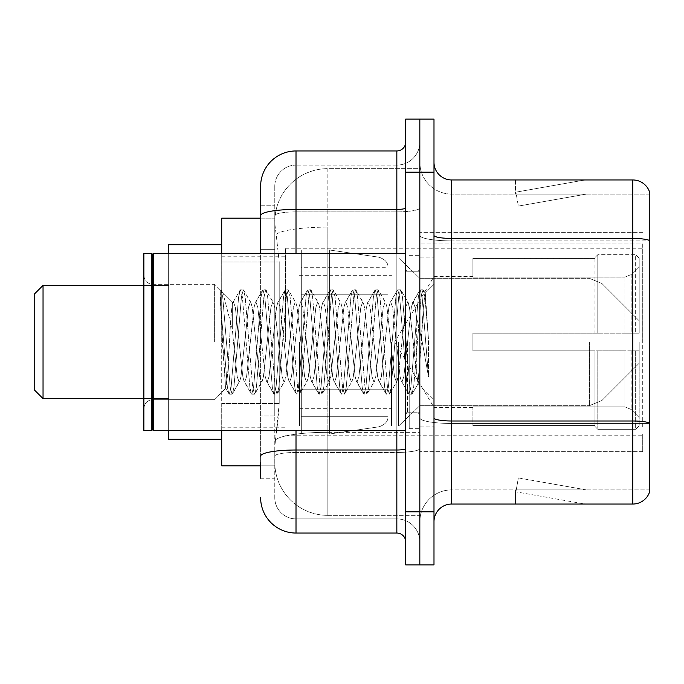 <?xml version="1.0" encoding="UTF-8"?>
<svg xmlns="http://www.w3.org/2000/svg" width="684" height="684" viewBox="0 0 684 684"><rect width="100%" height="100%" fill="white"/><g stroke="black" fill="none" stroke-linecap="round" stroke-linejoin="round"><path stroke-width="0.51" stroke-dasharray="3.42 2.56" d="M642.721 433.989L642.721 451.679L642.721 433.989M419.831 433.989L419.831 232.321L419.831 433.989M419.831 342L419.831 248.241L419.831 342M285.39 342L285.39 248.241L285.39 342M642.721 342L642.721 248.241L642.721 342M260.63 249.643L274.78 249.643L274.78 415.923L274.78 205.79L274.78 249.643L260.63 249.643L260.63 415.923L260.63 218.17L274.9 218.17L274.857 218.897A53.07 53.07 0 0 1 327.85 168.64L419.831 168.64L419.831 227.114L419.831 168.64L327.85 168.64L327.85 227.114L327.85 168.64A53.07 53.07 0 0 0 274.857 218.897L274.9 218.17L221.71 218.17L221.71 403.543L279.209 403.543L278.867 412.76L274.994 444.6L279.209 403.543L279.209 262.023L279.209 403.543L221.71 403.543L221.71 465.83L274.9 465.83L274.78 462.29A53.07 53.07 0 0 0 327.85 515.36L419.831 515.36L419.831 432.314L419.831 515.36L327.85 515.36L327.85 432.314L327.85 515.36A53.07 53.07 0 0 1 274.78 462.29L274.78 451.491L274.9 465.83L260.63 465.83M274.994 444.6L274.78 451.491L274.994 444.6M221.71 342L221.71 244.71L221.71 342M419.831 227.114L419.831 432.314L419.831 227.114L327.85 227.114L419.831 227.114M274.857 218.897C274.541 220.923 274.977 226.036 276.165 234.236L279.209 262.023L276.165 234.236C274.977 226.036 274.541 220.923 274.857 218.897A53.07 53.07 0 0 1 327.85 168.64M221.71 430.45L221.71 253.55M642.721 243.966L642.721 427.936L642.721 243.966L419.831 243.966L642.721 243.966M642.721 232.321L419.831 232.321L642.721 232.321M642.721 451.679L419.831 451.679L642.721 451.679M260.63 478.21L274.78 478.21L274.78 415.923L274.78 478.21L260.63 478.21L260.63 253.55M260.63 497.67A35.38 35.38 0 0 0 296.01 533.05L296.01 518.899A21.23 21.23 0 0 1 274.78 497.67L274.78 215.563L274.78 497.67A21.23 21.23 0 0 0 296.01 518.899L396.84 518.899L396.84 462.29L396.84 533.05A8.841 8.841 0 0 1 405.68 541.89L405.68 142.11L405.68 541.89M419.831 462.29L419.831 207.885L419.831 462.29M405.68 342L405.68 430.45L405.68 342M405.68 172.18L405.68 119.11L419.831 119.11L419.831 172.18L419.831 119.11L433.989 119.11L433.989 172.18L419.831 172.18L419.831 511.82L419.831 172.18L405.68 172.18L405.68 511.82L419.831 511.82L419.831 564.89L419.831 511.82L433.989 511.82L433.989 172.18M433.989 511.82L433.989 564.89L405.68 564.89L405.68 511.82M419.831 142.11L419.831 207.885L419.831 142.11A22.999 22.999 0 0 1 396.84 165.1A22.999 22.999 0 0 0 419.831 142.11A22.999 22.999 0 0 1 396.84 165.1L396.84 518.899L296.01 518.899L296.01 452.457L396.84 452.457A22.999 3.993 0 0 0 419.831 448.465A22.999 3.993 0 0 1 396.84 452.457L396.84 165.1L296.01 165.1L396.84 165.1M260.63 205.79L274.78 205.79L260.63 205.79L260.63 456.142A35.38 6.147 180 0 1 296.01 450.004L296.01 150.95A35.38 35.38 0 0 0 260.63 186.33A35.38 35.38 0 0 1 296.01 150.95L396.84 150.95A8.841 8.841 0 0 0 405.68 142.11A8.841 8.841 0 0 1 396.84 150.95L396.84 462.29L396.84 452.457L296.01 452.457L296.01 165.1L296.01 211.878L396.84 211.878A22.999 3.993 0 0 0 419.831 207.885A22.999 3.993 0 0 1 396.84 211.878L296.01 211.878L296.01 462.29L296.01 450.004L396.84 450.004A8.841 1.539 0 0 0 405.68 448.465M296.01 533.05L396.84 533.05M260.63 456.142L260.63 462.29M274.78 186.33L274.78 215.563L274.78 186.33A21.23 21.23 0 0 1 296.01 165.1A21.23 21.23 0 0 0 274.78 186.33A21.23 21.23 0 0 1 296.01 165.1M419.831 541.89A22.999 22.999 0 0 0 396.84 518.899A22.999 22.999 0 0 1 419.831 541.89A22.999 22.999 0 0 0 396.84 518.899M433.989 342L433.989 257.09L433.989 342M409.22 342L409.22 428.68L409.22 342M419.831 433.28L419.831 235.364L419.831 433.28M632.82 504.04L451.679 504.04L451.679 240.888L649.8 240.888L451.679 240.888L451.679 194.111L649.8 194.111L649.8 240.888L649.8 194.111L451.679 194.111L451.679 423.447L649.8 423.447L649.8 240.888L649.8 423.447L451.679 423.447L451.679 489.889A31.84 31.84 0 0 0 419.831 521.73A31.84 31.84 0 0 1 451.679 489.889L649.8 489.889L649.8 192.7A17.69 17.69 0 0 0 632.82 179.96L632.82 504.04A17.69 17.69 0 0 0 649.8 491.3L649.8 433.28L649.8 489.889L451.679 489.889L451.679 179.96A17.69 17.69 0 0 1 433.989 162.27L433.989 235.364L433.989 162.27M433.989 521.73L433.989 235.364L433.989 521.73A17.69 17.69 0 0 1 451.679 504.04M419.831 162.27L419.831 235.364L419.831 162.27A31.84 31.84 0 0 0 451.679 194.111A31.84 31.84 0 0 1 419.831 162.27A31.84 31.84 0 0 0 451.679 194.111M583.837 503.826A14.15 14.15 0 0 0 586.291 504.04L515.531 504.04L586.291 504.04A14.15 14.15 0 0 1 583.837 503.826A14.15 14.15 0 0 0 586.291 504.04A14.15 14.15 0 0 1 583.837 503.826A14.15 14.15 0 0 0 586.291 504.04A14.15 14.15 0 0 1 583.837 503.826A14.15 14.15 0 0 0 586.291 504.04A14.15 14.15 0 0 1 583.837 503.826A14.15 14.15 0 0 0 586.291 504.04A14.15 14.15 0 0 1 583.837 503.826L515.89 491.839L583.837 503.826M515.531 489.889L515.531 504.04L515.531 489.889L516.24 489.889L515.89 491.839L516.24 489.889L515.531 489.889L515.531 504.04L515.531 489.889L516.24 489.889L515.89 491.839L516.24 489.889L515.531 489.889L515.531 504.04L515.531 489.889L516.24 489.889L515.89 491.839L516.24 489.889L515.531 489.889L515.531 504.04L515.531 489.889L516.24 489.889L515.89 491.839L516.24 489.889L515.531 489.889L515.531 504.04L515.531 489.889L516.24 489.889L515.89 491.839L516.24 489.889L515.531 489.889M649.8 192.7A17.69 17.69 0 0 0 632.82 179.96L451.679 179.96M586.291 179.96L515.531 179.96L586.291 179.96A14.15 14.15 0 0 0 583.837 180.174A14.15 14.15 0 0 1 586.291 179.96A14.15 14.15 0 0 0 583.837 180.174A14.15 14.15 0 0 1 586.291 179.96A14.15 14.15 0 0 0 583.837 180.174A14.15 14.15 0 0 1 586.291 179.96A14.15 14.15 0 0 0 583.837 180.174A14.15 14.15 0 0 1 586.291 179.96A14.15 14.15 0 0 0 583.837 180.174A14.15 14.15 0 0 1 586.291 179.96M586.291 489.889L516.24 489.889L586.291 489.889L516.24 489.889L586.291 489.889L516.24 489.889L586.291 489.889L516.24 489.889L586.291 489.889L516.24 489.889L586.291 489.889L518.352 477.902L516.24 489.889L518.352 477.902L516.24 489.889L518.352 477.902L516.24 489.889L518.352 477.902L516.24 489.889L518.352 477.902L516.24 489.889L518.352 477.902L586.291 489.889M516.24 194.111L515.531 194.111L516.24 194.111L515.531 194.111L516.24 194.111L515.531 194.111L516.24 194.111L515.531 194.111L516.24 194.111L515.531 194.111L516.24 194.111L515.89 192.161L583.837 180.174L515.89 192.161L516.24 194.111L515.89 192.161L583.837 180.174L515.89 192.161L516.24 194.111L515.89 192.161L583.837 180.174L515.89 192.161L516.24 194.111L515.89 192.161L583.837 180.174L515.89 192.161L516.24 194.111L515.89 192.161L583.837 180.174L515.89 192.161L516.24 194.111L586.291 194.111L516.24 194.111L586.291 194.111L516.24 194.111L586.291 194.111L516.24 194.111L586.291 194.111L516.24 194.111L586.291 194.111L516.24 194.111L518.352 206.098L516.24 194.111M515.531 179.96L515.531 194.111L515.531 179.96M586.291 194.111L518.352 206.098L586.291 194.111M152.72 429.561L151.839 430.45L151.839 253.55L151.839 430.45L151.839 253.55L152.72 254.439L152.72 429.561L152.72 342L152.72 429.561L153.609 430.45L153.609 253.55L153.609 342L153.609 253.55L405.68 253.55M151.839 430.45L143.879 430.45L143.879 253.55L143.879 408.528L143.879 253.55L151.839 253.55M214.631 342L214.631 284.322L214.631 342M261.553 342L257.808 307.373L255.936 302.012L255.346 302.516L254.072 307.373L246.582 376.627L244.71 381.988L244.111 381.484L242.837 376.627L235.347 307.373L233.475 302.012L232.321 303.944L232.321 302.012L232.321 329.064L222.907 293L232.321 329.064L233.475 342L232.321 329.064L232.321 302.012L221.761 291.444L222.907 293L221.761 291.444L220.162 290.7L221.761 291.444L232.321 302.012L233.475 302.012L232.321 303.944C231.363 310.032 230.414 322.72 229.491 342L227.652 374.08L225.609 388.264L222.368 342L220.162 289.854L220.162 290.7L220.838 289.854L220.162 290.7L220.162 299.053L227.387 387.161L228.807 393.753L227.387 387.161L220.162 299.053L225.609 388.264L229.26 394.146L225.609 388.273L214.631 399.678L152.72 399.678C147.402 400.157 144.452 403.098 143.879 408.528C144.452 403.098 147.402 400.157 152.72 399.678L214.631 399.678L225.934 388.384L227.652 374.08L229.491 342C230.414 322.72 231.363 310.032 232.321 303.944L232.321 302.012L233.475 302.012L235.347 307.373L242.837 376.627L244.111 381.484L251.267 393.753L249.857 387.161L242.367 296.839L240.494 289.854L238.622 296.839L231.132 387.161L229.26 394.146L232.073 394.146L230.2 387.161L222.71 296.839L220.838 289.854L222.898 293.008L221.3 290.247L222.71 296.839L230.2 387.161L232.073 394.146L232.526 393.753L229.26 394.146L231.132 387.161L238.622 296.839L240.033 290.247L243.299 289.854L241.435 296.839L233.945 387.161L232.526 393.753L239.682 381.484L239.092 381.988L237.22 376.627L233.475 342L237.22 376.627L239.092 381.988L244.71 381.988L251.267 393.753L249.857 387.161L242.367 296.839L240.494 289.854L243.299 289.854L241.435 296.839L233.945 387.161L232.526 393.753L239.092 381.988L244.71 381.988L246.582 376.627L254.072 307.373L255.346 302.516L262.502 290.247L261.091 296.839L253.602 387.161L251.729 394.146L251.267 393.753L254.533 394.146L252.661 387.161L245.171 296.839L243.299 289.854L250.917 302.516L250.327 302.012L248.454 307.373L240.965 376.627L239.682 381.484L240.965 376.627L248.454 307.373L250.327 302.012L255.936 302.012L262.502 290.247L261.091 296.839L253.602 387.161L251.729 394.146L254.533 394.146L252.661 387.161L245.171 296.839L243.761 290.247L250.327 302.012L255.936 302.012L257.808 307.373L265.298 376.627L266.58 381.484L265.298 376.627L261.553 342M255.936 342L252.199 307.373L250.917 302.516L252.199 307.373L259.681 376.627L261.553 381.988L259.681 376.627L255.936 342M284.022 342L280.278 307.373L278.405 302.012L277.815 302.516L276.533 307.373L269.043 376.627L267.17 381.988L266.58 381.484L273.737 393.753L272.317 387.161L264.836 296.839L262.964 289.854L262.502 290.247L265.768 289.854L263.896 296.839L256.406 387.161L254.533 394.146L262.152 381.484L261.553 381.988L267.17 381.988L273.737 393.753L272.317 387.161L264.836 296.839L262.964 289.854L265.768 289.854L263.896 296.839L256.406 387.161L254.995 393.753L261.553 381.988L267.17 381.988L269.043 376.627L276.533 307.373L277.815 302.516L284.971 290.247L283.552 296.839L276.062 387.161L274.19 394.146L273.737 393.753L277.003 394.146L275.13 387.161L267.641 296.839L265.768 289.854L273.378 302.516L272.788 302.012L270.915 307.373L263.425 376.627L262.152 381.484L263.425 376.627L270.915 307.373L272.788 302.012L278.405 302.012L284.971 290.247L283.552 296.839L276.062 387.161L274.19 394.146L277.003 394.146L275.13 387.161L267.641 296.839L266.23 290.247L272.788 302.012L278.405 302.012L280.278 307.373L287.767 376.627L289.05 381.484L287.767 376.627L284.022 342M278.405 342L274.66 307.373L273.378 302.516L274.66 307.373L282.15 376.627L284.022 381.988L282.15 376.627L278.405 342M306.492 342L302.747 307.373L300.874 302.012L300.276 302.516L299.002 307.373L291.512 376.627L289.64 381.988L289.05 381.484L296.198 393.753L294.787 387.161L287.297 296.839L285.425 289.854L284.971 290.247L288.238 289.854L286.365 296.839L278.875 387.161L277.003 394.146L284.612 381.484L284.022 381.988L289.64 381.988L296.198 393.753L294.787 387.161L287.297 296.839L285.425 289.854L288.238 289.854L286.365 296.839L278.875 387.161L277.456 393.753L284.022 381.988L289.64 381.988L291.512 376.627L299.002 307.373L300.276 302.516L307.432 290.247L306.022 296.839L298.532 387.161L296.659 394.146L296.198 393.753L299.464 394.146L297.591 387.161L290.11 296.839L288.238 289.854L295.847 302.516L295.257 302.012L293.385 307.373L285.895 376.627L284.612 381.484L285.895 376.627L293.385 307.373L295.257 302.012L300.874 302.012L307.432 290.247L306.022 296.839L298.532 387.161L296.659 394.146L299.464 394.146L297.591 387.161L290.11 296.839L288.691 290.247L295.257 302.012L300.874 302.012L302.747 307.373L310.228 376.627L311.511 381.484L310.228 376.627L306.492 342M300.874 342L297.13 307.373L295.847 302.516L297.13 307.373L304.619 376.627L306.492 381.988L304.619 376.627L300.874 342M328.953 342L325.208 307.373L323.335 302.012L322.745 302.516L321.463 307.373L313.973 376.627L312.101 381.988L311.511 381.484L318.667 393.753L317.256 387.161L309.767 296.839L307.894 289.854L307.432 290.247L310.698 289.854L308.826 296.839L301.336 387.161L299.464 394.146L307.082 381.484L306.492 381.988L312.101 381.988L318.667 393.753L317.256 387.161L309.767 296.839L307.894 289.854L310.698 289.854L308.826 296.839L301.336 387.161L299.925 393.753L306.492 381.988L312.101 381.988L313.973 376.627L321.463 307.373L322.745 302.516L329.902 290.247L328.482 296.839L321.001 387.161L319.129 394.146L318.667 393.753L321.933 394.146L320.061 387.161L312.571 296.839L310.698 289.854L318.317 302.516L317.718 302.012L315.846 307.373L308.364 376.627L307.082 381.484L308.364 376.627L315.846 307.373L317.718 302.012L323.335 302.012L329.902 290.247L328.482 296.839L321.001 387.161L319.129 394.146L321.933 394.146L320.061 387.161L312.571 296.839L311.16 290.247L317.718 302.012L323.335 302.012L325.208 307.373L332.698 376.627L333.98 381.484L332.698 376.627L328.953 342M323.335 342L319.59 307.373L318.317 302.516L319.59 307.373L327.08 376.627L328.953 381.988L327.08 376.627L323.335 342M351.422 342L347.677 307.373L345.805 302.012L345.215 302.516L343.932 307.373L336.442 376.627L334.57 381.988L333.98 381.484L341.136 393.753L339.717 387.161L332.227 296.839L330.355 289.854L329.902 290.247L333.168 289.854L331.295 296.839L323.806 387.161L321.933 394.146L329.543 381.484L328.953 381.988L334.57 381.988L341.136 393.753L339.717 387.161L332.227 296.839L330.355 289.854L333.168 289.854L331.295 296.839L323.806 387.161L322.395 393.753L328.953 381.988L334.57 381.988L336.442 376.627L343.932 307.373L345.215 302.516L352.363 290.247L350.952 296.839L343.462 387.161L341.59 394.146L341.136 393.753L344.403 394.146L342.53 387.161L335.04 296.839L333.168 289.854L340.777 302.516L340.187 302.012L338.315 307.373L330.825 376.627L329.543 381.484L330.825 376.627L338.315 307.373L340.187 302.012L345.805 302.012L352.363 290.247L350.952 296.839L343.462 387.161L341.59 394.146L344.403 394.146L342.53 387.161L335.04 296.839L333.621 290.247L340.187 302.012L345.805 302.012L347.677 307.373L355.167 376.627L356.441 381.484L355.167 376.627L351.422 342M345.805 342L342.06 307.373L340.777 302.516L342.06 307.373L349.55 376.627L351.422 381.988L349.55 376.627L345.805 342M373.883 342L370.138 307.373L368.266 302.012L367.676 302.516L366.393 307.373L358.912 376.627L357.039 381.988L356.441 381.484L363.597 393.753L362.187 387.161L354.697 296.839L352.824 289.854L352.363 290.247L355.629 289.854L353.756 296.839L346.275 387.161L344.403 394.146L352.012 381.484L351.422 381.988L357.039 381.988L363.597 393.753L362.187 387.161L354.697 296.839L352.824 289.854L355.629 289.854L353.756 296.839L346.275 387.161L344.856 393.753L351.422 381.988L357.039 381.988L358.912 376.627L366.393 307.373L367.676 302.516L374.832 290.247L373.421 296.839L365.931 387.161L364.059 394.146L363.597 393.753L366.863 394.146L364.991 387.161L357.501 296.839L355.629 289.854L363.247 302.516L362.657 302.012L360.784 307.373L353.295 376.627L352.012 381.484L353.295 376.627L360.784 307.373L362.657 302.012L368.266 302.012L374.832 290.247L373.421 296.839L365.931 387.161L364.059 394.146L366.863 394.146L364.991 387.161L357.501 296.839L356.09 290.247L362.657 302.012L368.266 302.012L370.138 307.373L377.628 376.627L378.91 381.484L377.628 376.627L373.883 342M368.266 342L364.521 307.373L363.247 302.516L364.521 307.373L372.011 376.627L373.883 381.988L372.011 376.627L368.266 342M396.352 342L392.607 307.373L390.735 302.012L390.145 302.516L388.863 307.373L381.373 376.627L379.5 381.988L378.91 381.484L386.067 393.753L384.647 387.161L377.166 296.839L375.294 289.854L374.832 290.247L378.098 289.854L376.226 296.839L368.736 387.161L366.863 394.146L374.481 381.484L373.883 381.988L379.5 381.988L386.067 393.753L384.647 387.161L377.166 296.839L375.294 289.854L378.098 289.854L376.226 296.839L368.736 387.161L367.325 393.753L373.883 381.988L379.5 381.988L381.373 376.627L388.863 307.373L390.145 302.516L397.293 290.247L395.882 296.839L388.392 387.161L386.52 394.146L386.067 393.753L389.333 394.146L387.46 387.161L379.971 296.839L378.098 289.854L385.708 302.516L385.118 302.012L383.245 307.373L375.755 376.627L374.481 381.484L375.755 376.627L383.245 307.373L385.118 302.012L390.735 302.012L397.293 290.247L395.882 296.839L388.392 387.161L386.52 394.146L389.333 394.146L387.46 387.161L379.971 296.839L378.56 290.247L385.118 302.012L390.735 302.012L392.607 307.373L400.097 376.627L401.38 381.484L400.097 376.627L396.352 342M390.735 342L386.99 307.373L385.708 302.516L386.99 307.373L394.48 376.627L396.352 381.988L394.48 376.627L390.735 342M416.299 316.307L416.299 372.216L409.459 307.373L407.587 302.012L405.715 307.373L398.225 376.627L396.352 381.988L401.97 381.988L408.528 393.753L407.117 387.161L399.627 296.839L397.755 289.854L397.293 290.247L400.567 289.854L398.695 296.839L391.205 387.161L389.333 394.146L396.942 381.484L396.352 381.988L401.97 381.988L408.528 393.753L407.117 387.161L399.627 296.839L397.755 289.854L400.567 289.854L398.695 296.839L391.205 387.161L389.786 393.753L396.942 381.484L398.225 376.627L405.715 307.373L407.587 302.012L413.204 302.012L411.332 307.373L403.842 376.627L401.97 381.988L403.842 376.627L411.332 307.373L412.606 302.516L419.762 290.247L418.351 296.839L410.862 387.161L408.989 394.146L408.528 393.753L411.794 394.146L409.921 387.161L402.44 296.839L400.567 289.854L408.177 302.516L407.587 302.012L413.204 302.012L419.762 290.247L418.351 296.839L410.862 387.161L408.989 394.146L411.794 394.146L409.921 387.161L402.44 296.839L401.021 290.247L408.177 302.516L409.459 307.373L417.898 383.579L421.455 342L423.293 308.27L425.328 293.402L428.458 338.999L428.458 376.559L422.259 342L416.299 316.307L415.077 307.373L413.204 302.012L415.077 307.373L416.299 316.307L416.299 372.216L418.249 383.45L423.293 308.27L425.012 293.291L428.458 338.999L424.901 296.839L423.028 289.854L421.156 296.839L413.666 387.161L411.794 394.146L413.666 387.161L421.156 296.839L423.028 289.854L424.901 296.839L428.458 338.999L428.458 376.559L422.096 296.839L420.224 289.854L419.762 290.247L423.028 289.854L420.224 289.854L422.096 296.839L428.458 376.559L422.259 342L416.299 316.307M34.2 389.76L43.041 398.61L34.2 389.76L34.2 294.24L34.2 389.76L34.2 294.24L34.2 342L34.2 294.24L43.041 285.39L43.041 398.61L43.041 285.39L43.041 398.61L43.041 285.39L168.64 285.39L168.64 439.29L168.64 244.71L168.64 430.45M472.901 333.159L472.901 342L472.901 333.159L624.911 333.159L472.901 333.159L594.96 333.159L594.96 257.552L594.96 333.159L597.79 333.159L597.79 254.704L597.79 333.159L472.901 333.159L472.901 350.841L594.96 350.841L594.96 425.559L594.96 350.841L472.901 350.841L472.901 333.159M472.901 277.148L624.911 277.148L472.901 277.148L472.901 257.971L472.901 258.441L594.96 258.441L594.96 257.552L594.96 258.441L472.901 258.441L472.901 277.148M391.53 342L391.53 426.029L391.53 342M594.96 425.559L472.901 425.559L472.901 426.029L472.901 425.559L594.96 425.559L594.96 426.448L597.79 429.296L635.65 429.296L639.189 425.739L639.189 350.841L639.189 425.739L635.65 429.296L635.65 350.841L635.65 429.296L597.79 429.296L597.79 350.841L597.79 429.296L594.96 426.448L594.96 350.841L594.96 425.559M299.541 342L299.541 426.029L299.541 342M597.79 350.841L635.65 350.841L597.79 350.841M597.79 254.704L594.96 257.552L597.79 254.704L635.65 254.704L635.65 333.159L635.65 254.704L597.79 254.704M597.79 333.159L635.65 333.159L597.79 333.159M639.189 350.841L635.65 350.841L639.189 350.841L639.189 425.739L639.189 417.548L631.161 409.468L624.911 406.852L631.161 409.468L639.189 417.548L639.189 350.841L631.161 350.841L639.189 350.841M635.65 333.159L639.189 333.159L639.189 258.261L639.189 333.159L635.65 333.159M639.189 258.261L635.65 254.704L639.189 258.261L639.189 333.159L639.189 258.261M631.161 274.532L639.189 266.452L631.161 274.532L624.911 277.148L631.161 274.532L631.161 333.159L639.189 333.159L624.911 333.159L631.161 333.159L631.161 274.532M624.911 350.841L472.901 350.841L472.901 342L472.901 350.841L624.911 350.841L624.911 406.852L472.901 406.852L624.911 406.852L624.911 350.841M472.901 406.852L472.901 425.559L472.901 406.852M329.62 389.76L329.62 433.989L329.62 389.76L387.99 389.76L387.99 416.299L387.99 267.701L387.99 294.24L301.311 294.24L301.311 250.011L301.311 433.989L301.311 389.76L387.99 389.76L387.99 267.701L387.99 294.24L301.311 294.24L301.311 267.701L301.311 416.299L301.311 389.76L387.99 389.76L387.99 267.701L387.99 294.24L301.311 294.24L301.311 250.011L301.311 433.989L301.311 389.76L387.99 389.76L387.99 416.317L301.311 416.299L301.311 389.76L329.62 389.76L329.62 433.989L329.62 250.011L329.62 294.24L301.311 294.24L301.311 267.701L301.311 416.299L301.311 389.76L387.99 389.76L387.99 416.317L301.311 416.299L301.311 250.011L301.311 433.989L301.311 389.76L387.99 389.76L387.99 416.317L301.311 416.299M639.189 342L639.189 363.23L639.189 342M398.61 342L398.61 426.029L398.61 342M329.62 342L329.62 250.011L329.62 294.24L301.311 294.24L387.99 294.24L329.62 294.24L329.62 250.011L329.62 342M43.041 398.61L168.64 398.61L43.041 398.61L43.041 285.39L168.64 285.39L168.64 342L168.64 244.71L221.71 244.71L168.64 244.71M168.64 439.29L221.71 439.29L168.64 439.29L168.64 253.55M378.91 294.24L378.91 426.816C385.246 424.653 388.273 421.156 387.99 416.317L387.99 267.683L387.99 294.24L329.62 294.24M642.721 427.936L419.831 427.936L642.721 427.936M327.85 432.314A53.07 9.217 180 0 0 275.413 440.103A53.07 9.217 180 0 1 327.85 432.314L419.831 432.314L327.85 432.314L327.85 227.114L327.85 432.314M276.165 234.236A53.07 9.217 180 0 1 327.85 227.114A53.07 9.217 180 0 0 276.165 234.236M274.78 462.29A53.07 53.07 0 0 0 327.85 515.36M279.209 262.023L221.71 262.023L279.209 262.023M260.63 215.563A35.38 6.147 180 0 1 296.01 209.424L396.84 209.424A8.841 1.539 -0 0 0 405.68 207.885M296.01 253.55L296.01 430.45M396.84 430.45L396.84 253.55M296.01 211.878A21.23 3.685 180 0 0 274.78 215.563A21.23 3.685 180 0 1 296.01 211.878M296.01 452.457A21.23 3.685 180 0 0 274.78 456.142A21.23 3.685 180 0 1 296.01 452.457M296.01 518.899A21.23 21.23 0 0 1 274.78 497.67M274.78 415.923L260.63 415.923L274.78 415.923M451.679 423.447A31.84 5.532 0 0 1 419.831 417.924A31.84 5.532 0 0 0 451.679 423.447M649.8 423.199A17.69 3.069 180 0 0 632.82 420.993L451.679 420.993A17.69 3.069 0 0 1 433.989 417.924M433.989 235.364A17.69 3.069 0 0 0 451.679 238.434L632.82 238.434A17.69 3.069 180 0 1 649.8 240.648M419.831 235.364A31.84 5.532 0 0 0 451.679 240.888A31.84 5.532 0 0 1 419.831 235.364M419.831 521.73A31.84 31.84 0 0 1 451.679 489.889M418.069 342L418.069 271.24L418.069 342M407.45 342L407.45 412.76L407.45 342M624.911 277.148L624.911 333.159L624.911 277.148M631.161 350.841L631.161 409.468L631.161 350.841M301.311 433.989L329.62 433.989L378.91 426.816C385.246 424.653 388.273 421.156 387.99 416.317L387.99 267.683C388.273 262.844 385.246 259.347 378.91 257.184L329.62 250.011L301.311 250.011L329.62 250.011L378.91 257.184C385.246 259.347 388.273 262.844 387.99 267.683L387.99 416.317C388.273 421.156 385.246 424.653 378.91 426.816L329.62 433.989L301.311 433.989L329.62 433.989L378.91 426.816L378.91 257.184L378.91 389.76M601.911 342L601.911 400.499L601.911 342M589.403 342L589.403 405.68L589.403 342M285.39 248.241L642.721 248.241M221.71 256.209L285.39 256.209M221.71 427.791L285.39 427.791M285.39 435.759L642.721 435.759M405.68 271.24L419.831 271.24L405.68 271.24M405.68 412.76L419.831 412.76L405.68 412.76M419.831 257.09L433.989 257.09L419.831 257.09M409.22 428.68L419.831 428.68L409.22 428.68M409.22 255.32L419.831 255.32L409.22 255.32M419.831 426.91L433.989 426.91L419.831 426.91M418.069 271.24L419.831 269.47L418.069 271.24L407.45 271.24L405.68 269.47L407.45 271.24L418.069 271.24M407.45 412.76L418.069 412.76L419.831 414.53L418.069 412.76L407.45 412.76L405.68 414.53L407.45 412.76M153.609 430.45L405.68 430.45M152.72 284.322L214.631 284.322L220.162 289.854L220.838 289.854L220.162 289.854L214.631 284.322L152.72 284.322C147.402 283.843 144.452 280.902 143.879 275.472C144.452 280.902 147.402 283.843 152.72 284.322M425.012 293.291L433.989 284.322L425.012 293.291M417.89 383.587L433.989 399.678L417.89 383.587M152.72 254.439L153.609 253.55M418.257 383.45L412.255 393.753L418.257 383.45M425.328 293.402L423.49 290.247L425.328 293.402M232.885 302.516L240.033 290.247L232.885 302.516M472.901 407.45L433.989 407.45L394.659 342L433.989 276.55L472.901 276.55M391.53 426.029L398.61 426.029L419.831 405.68L589.403 405.68L419.831 405.68L398.61 426.029L391.53 426.029L472.901 426.029M299.541 408.339L391.53 408.339M221.71 426.029L299.541 426.029M221.71 257.971L299.541 257.971M299.541 275.661L391.53 275.661M391.53 257.971L398.61 257.971L419.831 278.32L589.403 278.32L419.831 278.32L398.61 257.971L391.53 257.971L472.901 257.971M301.311 250.011L329.62 250.011L378.91 257.184C385.246 259.347 388.273 262.844 387.99 267.683L301.311 267.701M639.189 363.23L601.911 400.499L589.403 405.68L601.911 400.499L639.189 363.23M589.403 278.32L601.911 283.501L639.189 320.77L601.911 283.501L589.403 278.32M34.2 294.24L43.041 285.39M143.879 398.61L168.64 398.61M143.879 285.39L168.64 285.39"/><path stroke-width="1.03" d="M260.63 249.643L260.63 205.79L260.63 218.17L221.71 218.17L221.71 253.55M260.63 465.83L221.71 465.83L221.71 430.45M260.63 478.21L260.63 462.29M405.68 511.82L405.68 564.89L419.831 564.89L419.831 511.82L419.831 564.89L433.989 564.89L433.989 511.82L419.831 511.82L419.831 172.18L419.831 511.82L405.68 511.82L405.68 172.18L419.831 172.18L419.831 119.11L419.831 172.18L433.989 172.18L433.989 511.82M433.989 172.18L433.989 119.11L405.68 119.11L405.68 172.18M296.01 430.45L296.01 533.05L396.84 533.05L396.84 430.45M260.63 253.55L260.63 186.33A35.38 35.38 0 0 1 296.01 150.95L396.84 150.95A8.841 8.841 0 0 0 405.68 142.11M260.63 186.33L260.63 205.79M405.68 541.89A8.841 8.841 0 0 0 396.84 533.05M296.01 533.05A35.38 35.38 0 0 1 260.63 497.67M433.989 521.73A17.69 17.69 0 0 1 451.679 504.04L632.82 504.04L632.82 179.96L451.679 179.96A17.69 17.69 0 0 1 433.989 162.27A17.69 17.69 0 0 0 451.679 179.96L451.679 504.04M649.8 192.7A17.69 17.69 0 0 0 632.82 179.96A17.69 17.69 0 0 1 649.8 192.7L649.8 491.3A17.69 17.69 0 0 1 632.82 504.04M43.041 398.61L43.041 285.39L34.2 294.24L34.2 389.76L43.041 398.61L143.879 398.61M168.64 430.45L168.64 439.29L221.71 439.29M221.71 244.71L168.64 244.71L168.64 253.55M153.609 430.45L152.72 429.561L152.72 254.439L153.609 253.55L153.609 430.45L405.68 430.45M151.839 430.45L143.879 430.45L143.879 253.55L151.839 253.55L151.839 430.45L152.72 429.561M405.68 448.465A8.841 1.539 0 0 1 396.84 450.004L296.01 450.004A35.38 6.147 180 0 0 260.63 456.142M296.01 150.95L296.01 209.424L396.84 209.424L396.84 150.95M260.63 215.563A35.38 6.147 180 0 1 296.01 209.424L296.01 253.55M396.84 253.55L396.84 209.424A8.841 1.539 0 0 0 405.68 207.885M649.8 240.648A17.69 3.069 180 0 0 632.82 238.434L451.679 238.434A17.69 3.069 0 0 1 433.989 235.364M649.8 423.199A17.69 3.069 180 0 0 632.82 420.993L451.679 420.993A17.69 3.069 -0 0 1 433.989 417.924M43.041 285.39L143.879 285.39M152.72 254.439L151.839 253.55M153.609 253.55L405.68 253.55"/></g></svg>
